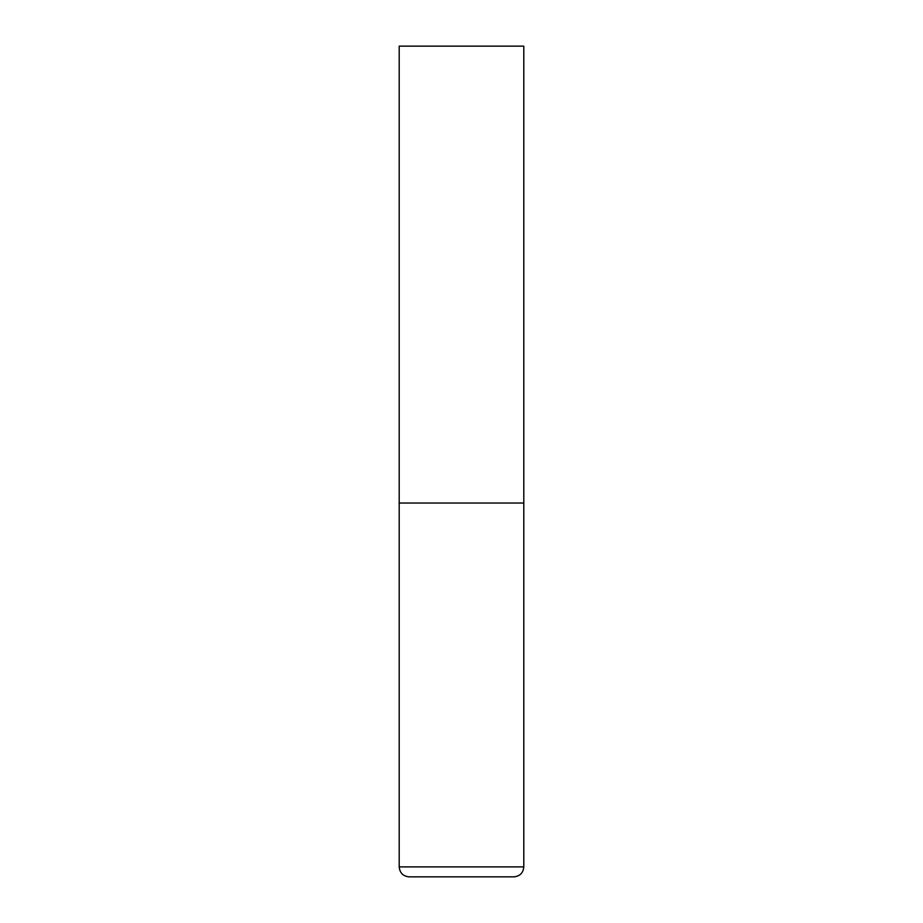 <?xml version="1.0" encoding="UTF-8"?>
<svg xmlns="http://www.w3.org/2000/svg" width="923" height="923" viewBox="0 0 923 923"><rect width="100%" height="100%" fill="white"/><g stroke="black" fill="none" stroke-linecap="round" stroke-linejoin="round"><path stroke-width="1.38" d="M399.197 866.882L523.803 866.882L523.803 503.035L399.197 503.035L523.803 503.035L523.803 46.15L399.197 46.15L399.197 866.882C399.786 872.939 403.109 876.262 409.166 876.85L513.834 876.85L409.166 876.85M523.803 866.882C523.214 872.939 519.891 876.262 513.834 876.85"/></g></svg>
